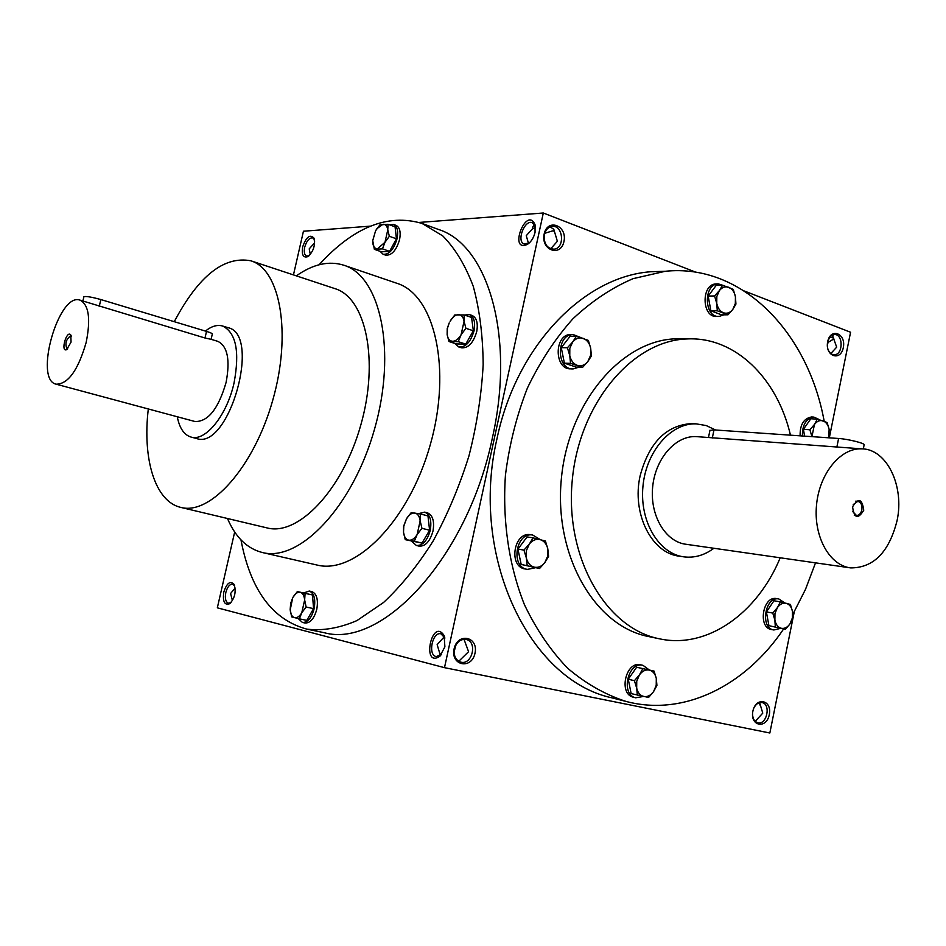 <?xml version="1.0" encoding="UTF-8"?>
<svg xmlns="http://www.w3.org/2000/svg" width="946" height="946" viewBox="0 0 946 946"><rect width="100%" height="100%" fill="white"/><g stroke="black" fill="none" stroke-linecap="round" stroke-linejoin="round"><path stroke-width="1.42" d="M232.432 600.615L230.564 593.532L235.152 588.034M231.049 602.519L228.447 603.252C225.645 602.023 224.77 598.451 225.81 592.527C227.383 586.898 229.653 584.108 232.633 584.167L234.691 585.881L234.04 584.332C236.334 591.557 234.927 597.99 229.807 603.654C224.569 605.582 222.558 601.715 223.788 592.078C226.768 583.067 230.185 580.489 234.04 584.332M443.84 635.854L443.461 637.687L437.147 644.628L440.375 655.448M443.461 637.687L444.23 636.457M455.641 645.515L454.127 652.208M458.751 661.289L468.577 651.699L464.001 639.271M454.458 648.909C456.563 641.991 460.477 638.846 466.189 639.472C477.919 641.755 472.078 665.677 460.631 662.082C455.558 660.083 453.501 655.684 454.458 648.909M454.092 648.873C457.675 632.07 478.747 636.634 474.998 653.237C471.557 669.91 450.379 665.665 454.092 648.873M753.844 708.069C755.984 703.895 758.739 702.074 762.109 702.582C771.333 704.262 766.674 725.499 757.687 722.744C754.447 721.644 752.732 718.747 752.543 714.029M752.874 711.226C755.842 696.303 772.397 699.898 769.299 714.656C766.437 729.484 749.788 726.15 752.874 711.226M534.561 224.616L532.846 226.744L532.48 228.826L526.26 235.672L528.507 243.453M532.48 228.826L535.495 227.643M544.435 234.395L544.068 237.623M544.388 234.561C545.582 229.937 548.053 227.241 551.802 226.472C563.166 224.32 565.412 248.313 553.954 249.188C546.871 248.514 543.678 243.642 544.388 234.561M544.163 233.981C547.604 217.828 567.553 225.574 563.958 241.502C560.647 257.572 540.592 250.122 544.163 233.981M827.927 340.643L830.529 336.279L834.325 334.553C843.418 333.737 843.312 355.022 834.23 354.75C831.144 354.608 828.968 352.527 827.726 348.495M827.679 341.695C830.541 327.269 846.292 333.382 843.312 347.631C840.533 361.975 824.711 356.098 827.679 341.695M755.286 721.42L757.107 719.291L755.535 721.632M439.996 653.627L439.594 655.956M457.817 660.639L459.177 661.23M831.108 353.236L836.678 347.147L832.338 335.038M550.667 248.798L557.371 241.289L553.812 229.358L550.265 226.874M310.288 254.462L309.212 248.845L314.439 243.063L314.628 240.863M757.107 719.291L762.772 713.13L759.614 702.606M613.611 698.278L611.766 697.805C528.849 679.902 469.5 555.704 497.005 438.637C516.303 345.893 583.67 276.599 650.694 271.75L665.275 271.277L633.051 278.668C611.79 287.785 591.747 301.147 572.921 318.778C555.196 338.656 540.036 361.715 527.43 387.99C516.634 415.637 509.303 444.667 505.448 475.058C502.291 520.868 508.96 565.814 524.462 604.754C536.276 629.397 550.678 650.564 567.671 668.254C585.799 683.627 605.227 694.671 625.968 701.412C683.627 716.832 745.235 685.968 783.595 629.019M234.679 531.983L217.332 607.829L444.49 667.663L769.843 732.996L794.25 611.873M829.311 437.844L850.572 332.235L744.419 291.037M444.49 667.663L543.311 213.004L695.972 272.247M370.489 226.129L303.441 231.226L293.461 274.896M543.311 213.004L419.09 222.44M444.892 646.804L444.123 635.606C431.861 616.366 421.088 668.94 439.914 656.205L444.892 646.804M302.661 246.918C306.244 236.855 310.016 233.922 313.989 238.144C315.456 245.534 313.386 251.707 307.757 256.662C303.193 258.057 301.49 254.805 302.661 246.918M535.058 232.349L535.022 224.64C526.343 204.998 507.955 253.315 527.501 244.34C531.179 241.821 533.698 237.824 535.058 232.349M306.859 629.137L324.088 632.673C382.018 649.086 467.939 557.348 492.428 437.702C515.416 335.877 487.722 244.825 438.53 229.476L422.022 223.433L442.763 235.909C455.203 248.514 465.373 265.341 473.284 286.413C479.622 309.661 482.909 335.724 483.17 364.624C481.561 394.565 476.819 425.014 468.944 455.948C459.389 486.41 447.434 514.801 433.067 541.136C417.671 565.578 401.163 586.035 383.568 602.472L357.02 620.552C339.389 628.168 322.669 631.029 306.859 629.137C272.436 619.748 250.465 589.985 240.97 539.882M684.62 338.916L675.941 338.81C621.321 340.17 568.002 402.937 561.285 479.563C554.001 556.13 595.152 626.5 648.731 636.575L659.315 638.775M824.203 421.289C807.872 331.656 741.498 263.319 665.275 271.277M792.843 614.321L805.46 589.453L815.523 562.858M790.466 435.16C777.293 378.14 735.03 336.551 687.281 338.94C632.507 340.312 578.987 403.552 572.212 480.769C564.88 557.939 606.15 628.794 659.87 638.893C707.312 649.062 757.32 613.386 780.202 557.785M679.642 556.213C651.723 553.587 631.49 513.489 640.135 475.791C649.122 442.551 666.327 425.144 691.751 423.572L696.15 423.855C670.844 422.838 645.964 451.573 642.925 486.575C639.567 521.565 658.877 553.836 683.993 556.875C694.494 558.128 704.463 555.267 713.911 548.278M174.265 321.675C198.459 276.007 223.989 255.716 250.856 260.8C280.288 269.468 291.9 333.453 272.744 400.253C253.942 467.158 210.45 515.499 180.852 507.411C155.073 501.64 142.314 459.011 148.309 408.968M250.856 260.8L335.026 288.66C365.925 297.872 379.311 360.556 360.745 425.239C342.558 490.016 298.238 536.335 267.103 527.927L180.852 507.411M222.558 326.003L228.021 327.671C261.876 334.364 228.885 450.615 196.555 438.518L191.033 437.064C205.412 441.829 226.993 415.259 234.064 382.87C239.894 351.581 236.062 332.625 222.558 326.003C217.249 324.502 211.526 326.193 205.412 331.065M319.062 264.762C353.473 227.111 387.801 213.335 422.022 223.433M296.346 275.865C313.043 264.088 328.901 260.54 343.918 265.247L396.894 283.292C434.616 294.845 452.082 368.774 430.217 444.951C408.79 521.258 355.093 574.991 316.922 565.01L262.373 552.523C247.119 548.633 235.495 537.293 227.478 518.503M343.918 265.247C380.623 276.409 396.847 351.344 374.533 429.153C352.645 507.08 299.468 562.302 262.373 552.523M544.73 233.295L552.641 230.871L554.415 231.179M829.5 337.474L832.752 337.616L833.887 339.496M754.092 719.965L755.547 721.337M759.981 705.066L759.543 702.63M833.899 338.916L828.755 341.967L827.395 343.765M535.448 227.005L532.385 222.7C524.616 219.188 516.102 241.573 524.25 244.044L529.405 242.862M307.757 256.662L309.082 255.716L306.599 256.082C304.411 254.959 303.761 252.026 304.671 247.284C306.61 240.804 309.283 237.671 312.712 237.895L314.462 239.705L313.989 238.144M444.951 638.018L440.931 633.808C432.381 631.431 427.486 655.306 436.272 656.571L441.628 654.313M71.305 336.256L70.69 335.842C66.054 339.236 64.825 343.587 66.989 348.908L67.734 348.873M83.875 296.914L83.934 296.654C86.441 296.157 92.081 297.127 100.855 299.563L206.524 331.407C210.698 332.696 212.625 333.595 212.282 334.127L211.124 339.33L204.998 338.006L80.043 300.142C58.617 291.959 33.654 379.902 56.181 384.194C68.1 384.135 78.104 370.217 86.157 342.464C90.887 318.837 88.841 304.73 80.043 300.142M177.269 416.748C179.492 428.171 184.08 434.947 191.033 437.064M56.181 384.194L194.982 421.514C208.025 421.892 218.396 408.861 226.094 382.421C230.327 359.811 227.548 346.118 217.746 341.317L211.124 339.33M71.045 342.121L70.808 335.014C66.752 329.303 60.189 352.409 66.646 349.677L71.045 342.121M374.368 249.33L372.724 240.651L375.574 230.812L372.771 240.497L372.819 243.016C373.327 246.847 374.888 248.763 377.501 248.774L384.998 242.259L387.765 229.937C387.221 226.106 385.637 224.202 383.012 224.249L376.91 228.672L375.574 230.812L379.878 224.9L388.014 224.273L387.765 229.937L389.35 236.287L384.998 242.259L382.48 248.869L374.368 249.33L381.439 251.802L389.575 251.364L396.445 238.818L395.073 226.827L388.014 224.273M380.079 251.329L383.083 254.261L385.601 255.136C391.632 255.645 396.279 250.489 399.567 239.681C400.974 232.054 399.803 227.288 396.067 225.385L393.548 224.474L389.48 224.805M383.083 254.261C389.102 254.758 393.749 249.602 397.036 238.782C398.443 231.143 397.285 226.378 393.548 224.474M396.445 238.818L389.35 236.287M389.575 251.364L382.48 248.869M291.652 616.875L290.174 609.401L290.682 603.288L292.669 597.943L290.209 609.874C290.611 614.25 292.054 616.851 294.537 617.655C297.091 618.128 299.504 616.496 301.774 612.748L304.647 599.977C304.21 595.578 302.744 593 300.249 592.255C297.683 591.841 295.282 593.497 293.047 597.233L297.351 591.569L305.085 593.367L304.647 599.977L306.126 607.036L301.774 612.748L299.362 618.838L291.652 616.875M298.226 618.566L302.448 622.468L305.097 623.012C310.288 623.154 314.19 618.589 316.78 609.33C318.4 599.598 316.768 593.698 311.873 591.628L309.236 591.049L303.701 592.953M302.448 622.468C307.639 622.61 311.53 618.034 314.131 608.763C315.751 599.019 314.119 593.118 309.236 591.049M299.362 618.838L306.8 620.387L313.564 608.621L312.499 594.975L297.351 591.569M312.499 594.975L305.085 593.367M313.564 608.621L306.126 607.036M405.255 539.658L403.516 532.267L403.611 526.248L406.496 518.763L403.8 526.118L403.516 532.267C404.108 536.855 405.869 539.504 408.79 540.19C411.806 540.533 414.585 538.641 417.151 534.525L420.154 520.868C419.516 516.256 417.73 513.643 414.786 513.028C411.77 512.756 409.003 514.671 406.496 518.763L411.226 512.602L420.343 513.962L420.154 520.868L421.94 528.317L417.151 534.525L414.348 541.218L405.255 539.658L421.999 543.099L429.602 530.245L427.97 515.913L420.343 513.962M411.64 541.23L416.335 545.464L419.066 546.126C425.357 546.504 430.004 541.479 432.996 531.037C434.604 521.199 432.736 515.121 427.391 512.827L424.683 512.129L418.546 513.643M416.335 545.464C422.637 545.83 427.273 540.793 430.264 530.351C431.873 520.501 430.016 514.423 424.683 512.129M429.602 530.245L421.94 528.317M421.999 543.099L414.348 541.218M448.948 341.518L447.139 334.541L447.222 328.522L449.232 322.882L447.47 328.203L447.139 334.541C447.801 338.81 449.622 341.057 452.626 341.281C455.7 341.163 458.538 338.964 461.116 334.683L464.06 321.285C463.363 316.993 461.518 314.781 458.503 314.616C455.416 314.817 452.602 317.028 450.071 321.273L454.801 314.959L464.143 314.923L464.06 321.285L465.917 328.321L461.116 334.683L458.254 341.672L448.948 341.518L456.374 343.942L465.716 344.108L473.367 330.793L471.569 317.43L464.143 314.923M454.896 343.457L458.692 346.922L461.341 347.773C468.175 348.412 473.296 343.043 476.713 331.679C478.203 323.083 476.666 317.679 472.078 315.467L469.429 314.58L464.451 315.03M458.692 346.922C465.515 347.549 470.635 342.18 474.052 330.793C475.554 322.196 474.005 316.792 469.429 314.58M473.367 330.793L465.917 328.321M465.716 344.108L458.254 341.672M717.281 310.785L716.749 303.37L714.561 295.956L719.409 290.576L716.832 296.5L716.749 303.37C717.766 308.171 720.012 311.317 723.477 312.795C727.001 313.93 730.111 312.819 732.795 309.437L735.338 303.548L735.432 296.737C734.439 291.959 732.216 288.814 728.775 287.3C725.251 286.118 722.129 287.206 719.409 290.576L722.59 285.243L733.256 289.37L735.432 296.737L735.929 304.104L732.795 309.437L727.982 314.805L717.281 310.785L710.895 310.82L721.585 314.829L727.982 314.805M722.59 285.243L716.193 285.385L708.176 296.063L714.561 295.956M708.176 296.063L710.895 310.82M716.962 283.883L715.945 283.906C700.785 284.32 701.861 318.116 716.95 316.413L718.286 316.413M724.742 285.905L718.215 283.847C703.055 284.273 704.131 318.116 719.232 316.413L723.903 314.817M570.533 363.359L569.764 355.578L567.399 347.761L572.673 342.014L569.811 348.317L569.764 355.578C570.935 360.639 573.465 363.903 577.356 365.381C581.329 366.504 584.805 365.251 587.797 361.632L590.611 355.353L590.671 348.152C589.535 343.138 587.028 339.874 583.15 338.349C579.189 337.166 575.7 338.396 572.673 342.014L576.339 336.268L588.329 340.394L590.671 348.152L591.404 355.873L587.797 361.632L582.559 367.355L570.533 363.359L564.395 363.169L576.41 367.154L582.559 367.355M576.339 336.268L570.19 336.197L561.262 347.643L567.399 347.761M561.262 347.643L564.395 363.169M571.963 334.482L570.769 334.47C553.836 334.411 554.108 370.028 571.006 368.834L572.141 368.869M581.175 337.687L572.969 334.494C556.012 334.435 556.283 370.099 573.193 368.905L578.786 367.225M527.182 565.471L526.343 557.915L523.942 550.087L529.311 544.08L526.378 550.631L526.343 557.915C527.549 562.882 530.15 565.956 534.159 567.139C538.227 567.955 541.798 566.418 544.861 562.551L547.746 556.035L547.793 548.822C546.611 543.879 544.033 540.805 540.06 539.575C535.992 538.712 532.409 540.213 529.311 544.08L533.106 537.86L545.416 541.041L547.793 548.822L548.597 556.319L544.861 562.551L539.539 568.522L521.175 564.419L539.539 568.522M533.106 537.86L527.088 536.926L517.935 549.094L523.942 550.087M517.935 549.094L521.175 564.419M530.919 534.738L530.517 534.679C513.583 531.522 508.179 567.068 525.326 568.995L527.206 569.338M540.355 539.658L532.669 535.01C515.712 531.841 510.308 567.446 527.466 569.386L535.282 567.777M637.332 695.133L636.682 688.12L634.423 680.694L639.437 674.853L636.741 681.203L636.682 688.12C637.758 692.779 640.123 695.57 643.777 696.493C647.502 697.072 650.765 695.452 653.568 691.632L656.228 685.318L656.299 678.459C655.247 673.836 652.906 671.033 649.275 670.064C645.562 669.437 642.287 671.033 639.437 674.853L642.842 668.656L654.064 671.092L656.299 678.459L656.926 685.448L653.568 691.632L648.601 697.45L631.148 693.607L628.25 679.216L634.423 680.694M649.346 670.005L643.008 665.345L640.797 664.837C625.755 660.509 618.128 694.163 633.489 697.249L633.607 697.273M643.008 665.345C627.955 661.006 620.316 694.707 635.688 697.793L643.528 696.445M654.064 671.092L636.646 667.237L628.25 679.216M636.646 667.237L642.842 668.656M775.306 626.855L774.88 620.115L772.776 613.067L777.411 607.592L774.963 613.564L774.88 620.115C775.826 624.573 777.919 627.281 781.183 628.262C784.506 628.901 787.439 627.446 789.969 623.899L792.381 617.963L792.476 611.459C791.554 607.036 789.472 604.317 786.221 603.3C782.91 602.614 779.977 604.045 777.411 607.592L780.367 601.857L790.407 604.459L792.476 611.459L792.89 618.152L789.969 623.899L785.381 629.35L768.921 625.673L785.381 629.35M780.367 601.857L773.97 600.769L766.39 611.932L772.776 613.067M766.39 611.932L768.921 625.673M776.737 598.605L776.548 598.57C762.736 595.59 757.545 627.837 771.569 629.551L773.733 629.953M784.813 602.945L778.83 598.96C765.018 595.98 759.815 628.262 773.852 629.977L780.403 628.416M811.928 436.638L809.894 429.744L814.447 424.482L811.928 436.638M828.578 437.785L829.145 429.496C828.247 425.014 826.225 422.141 823.055 420.875C819.827 419.929 816.954 421.136 814.447 424.482L817.309 419.137L810.828 418.759L803.414 429.33L809.894 429.744M803.414 429.33L804.62 436.141M828.909 437.809L829.145 429.496L827.1 422.507L817.309 419.137M812.2 417.009L811.633 416.973C803.757 418.357 799.926 424.648 800.103 435.834M819.91 419.87L813.938 417.115C806.075 418.499 802.232 424.789 802.409 435.988M852.523 511.325L856.485 515.487C859.122 515.416 860.919 513.536 861.853 509.87C862.385 505.034 861.026 502.196 857.774 501.345L853.233 504.585M709.938 430.442L713.994 429.898L838.594 438.483C848.219 439.027 866.075 443.579 864.1 444.975L863.308 448.948M897.08 520.584C904.613 485.96 886.78 448.865 861.64 448.842C840.391 447.813 819.236 473.769 816.504 505.27C813.477 536.749 829.63 565.625 850.761 567.907C873.666 567.837 889.11 552.062 897.08 520.584M698.148 436.756L695.996 436.591C675.373 435.574 655.081 458.916 652.622 487.356C649.89 515.771 665.653 542.023 686.157 544.293L849.614 567.742M695.996 436.591L851.081 448.061M863.745 510.261C862.125 498.648 858.389 497.501 852.571 506.796C854.226 518.408 857.951 519.567 863.745 510.261M715.602 430.004L706.201 425.558L696.15 423.855M99.235 306.398L100.855 299.563M204.998 338.006L206.524 331.407M713.994 429.898L712.314 437.986M838.594 438.483L836.843 447.21M552.949 249.236L553.954 249.188M687.281 338.94L675.941 338.81M535.27 226.271L535.022 224.64M528.779 243.288L527.501 244.34M444.596 637.166L444.123 635.606M440.966 654.963L439.914 656.205M231.013 602.531L229.807 603.654M625.968 701.412L611.766 697.805M83.934 296.654L82.893 300.994M71.222 335.936L70.808 335.014M67.485 349.098L66.646 349.677M718.215 283.847L715.945 283.906M572.969 334.494L570.769 334.47M532.669 535.01L530.517 534.679M635.688 697.793L633.489 697.249M778.83 598.96L776.548 598.57M813.938 417.115L811.633 416.973M857.774 501.345L855.775 501.132M856.485 515.487L854.285 515.251M861.64 448.842L846.658 447.73M708.471 437.513L709.985 430.194"/></g></svg>
